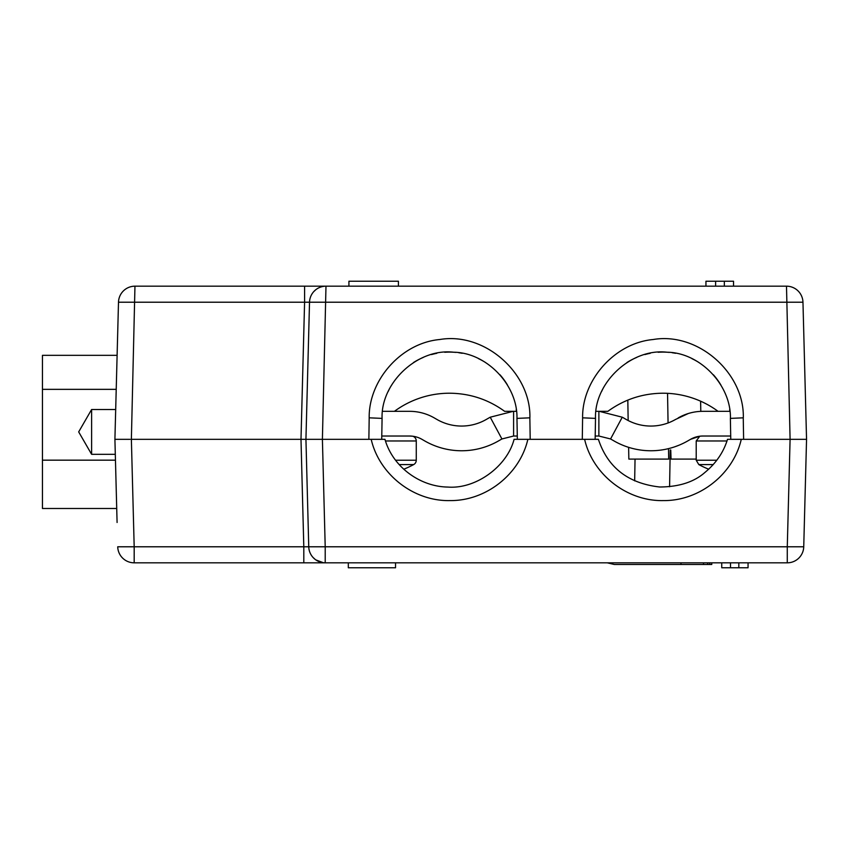 <?xml version="1.0" encoding="UTF-8"?>
<svg xmlns="http://www.w3.org/2000/svg" width="849" height="849" viewBox="0 0 849 849"><rect width="100%" height="100%" fill="white"/><g stroke="black" fill="none" stroke-linecap="round" stroke-linejoin="round"><path stroke-width="1.27" d="M117.088 522.485L114.912 439.326L118.499 302.212L802.963 302.212A16.471 16.471 0 0 0 786.492 286.177L790.09 439.326L741.273 439.326C733.387 473.954 699.672 500.931 663.557 500.592C626.955 501.504 592.581 474.304 584.621 439.326L527.855 439.326C519.97 473.954 486.254 500.931 450.14 500.592C413.537 501.504 379.163 474.304 371.193 439.326L322.397 439.326L325.984 286.177L307.911 286.177M114.912 439.326L130.162 439.326M787.278 562.823L787.278 546.788L803.738 546.788A16.471 16.471 0 0 1 787.278 562.823L325.209 562.823A16.471 16.471 0 0 1 308.749 546.788L303.804 546.788L303.804 562.834L325.209 562.823L134.184 562.823A16.471 16.471 0 0 1 117.724 546.788L134.184 546.788L131.372 439.326L134.959 286.177A16.471 16.471 0 0 0 118.499 302.212A16.471 16.471 0 0 1 134.959 286.177L304.589 286.177L304.589 302.212L300.992 439.326L131.372 439.326M802.963 302.212L806.55 439.326L803.738 546.788L806.55 439.326L790.09 439.326L787.278 546.788L325.209 546.788L325.209 562.823L323.427 562.728M117.724 546.788A16.471 16.471 0 0 0 134.184 562.823L134.184 546.788L303.804 546.788L300.992 439.326L305.937 439.326L309.524 302.212A16.471 16.471 0 0 1 325.984 286.177L786.492 286.177M116.716 508.487L42.45 508.487L42.45 389.351L116.217 389.351M117.109 355.338L42.45 355.338L42.45 389.351M115.305 454.311L91.607 454.311L91.607 409.515L115.687 409.515M325.209 562.823A16.471 16.471 0 0 1 308.749 546.788L305.937 439.326L322.397 439.326L325.209 546.788L308.749 546.788M748.054 562.823L748.054 567.769L721.746 567.769L721.746 562.823M730.511 567.769L730.511 562.823M395.528 567.769L394.498 567.769L395.528 567.769L395.528 562.823L395.528 567.769L348.313 567.769L348.313 562.823M304.589 286.166L325.984 286.177A16.471 16.471 0 0 0 309.524 302.212M746.95 286.177L745.231 286.177M702.452 286.166L699.173 286.177M348.918 281.231L348.918 286.177L348.928 281.231L398.425 281.231L398.425 286.177M724.335 281.231L715.622 281.231L715.622 286.177L724.335 286.177L724.335 281.231L733.536 281.231L733.536 286.177M715.622 286.177L705.944 286.177L705.944 281.231L715.622 281.231M368.869 439.326L369.188 417.825C368.604 380.437 400.972 343.049 439.686 339.526C484.673 331.8 531.081 373.061 529.893 417.825M381.721 439.326L382.082 418.387C380.702 382.793 417.687 347.899 453.727 352.229C486.445 352.59 517.773 384.937 516.977 418.387L529.85 417.825L530.201 439.326M727.508 439.315C723.624 452.156 716.1 463.183 704.957 472.415C694.089 482.03 678.998 486.891 659.684 486.997C628.143 483.421 607.714 467.534 598.386 439.315L582.287 439.326L582.605 417.825C582.021 380.437 614.389 343.049 653.104 339.526C698.101 331.8 744.499 373.061 743.31 417.825L730.427 418.387C731.191 384.937 699.863 352.59 667.155 352.229C631.104 347.899 594.13 382.793 595.51 418.387L595.138 439.326L595.51 418.387L582.637 417.825M743.246 417.825L743.618 439.326M371.204 439.326L384.958 439.326C392.79 466.982 420.138 486.689 447.826 487.061C475.769 489.279 507.086 466.536 514.091 439.315M727.519 439.326L741.273 439.326M514.101 439.326L527.855 439.326M516.945 418.387L517.349 439.326L516.977 418.387M730.373 418.387L730.766 439.326M671.05 459.086L696.212 459.086L671.05 459.086L670.763 450.023L670.222 450.023L669.585 486.753M635.041 459.086L634.67 480.863L635.041 459.086M628.844 459.086L628.631 447.349L628.844 459.086L668.779 459.086M680.994 562.823L680.994 564.479L614.347 564.479L607.258 562.823M388.195 391.485A67.453 67.453 0 0 1 390.529 386.857M413.474 362.544A67.453 67.453 0 0 1 423.237 357.44M431.494 354.564A67.453 67.453 0 0 1 436.811 353.311M444.727 352.271A67.453 67.453 0 0 1 455.849 352.399M458.8 352.738A67.453 67.453 0 0 1 462.164 353.29M478.507 358.649A67.453 67.453 0 0 1 485.49 362.491M499.955 374.749A67.453 67.453 0 0 1 507.49 385.043M516.234 409.483A67.453 67.453 0 0 1 516.479 411.33L504.635 411.33C488.207 399.412 469.837 393.374 449.535 393.214A92.881 92.881 0 0 0 394.424 411.33L382.581 411.33M601.612 391.485A67.453 67.453 0 0 1 603.947 386.857M626.902 362.544A67.453 67.453 0 0 1 636.665 357.44M644.911 354.564A67.453 67.453 0 0 1 650.238 353.311M658.145 352.271A67.453 67.453 0 0 1 669.267 352.399M672.228 352.738A67.453 67.453 0 0 1 675.581 353.29M691.935 358.649A67.453 67.453 0 0 1 698.907 362.491M713.372 374.749A67.453 67.453 0 0 1 720.907 385.043M729.652 409.483A67.453 67.453 0 0 1 729.907 411.33L718.063 411.33A92.881 92.881 0 0 0 662.952 393.214C642.651 393.374 624.28 399.412 607.842 411.33L596.009 411.33M680.994 564.479L711.759 564.479L711.759 562.823M628.164 420.531L627.814 400.112L628.164 420.531M726.988 440.971L696.212 440.971L699.788 436.216L690.513 439.336A24.706 24.706 0 0 1 702.866 436.025C698.791 436.248 698.791 436.248 702.866 436.025C698.791 436.248 698.791 436.248 702.866 436.025L730.702 436.025M674.668 446.839L678.913 445.247M675.104 419.714L675.571 419.438A49.401 49.401 0 0 1 626.169 419.438L623.58 417.941A49.401 49.401 0 0 0 622.253 417.209L610.569 438.965L613.827 440.833A74.107 74.107 0 0 0 687.923 440.833L690.513 439.336M688.263 413.537L675.571 419.438M668.694 459.086L668.513 448.633M668.067 422.972L667.547 393.32M670.222 450.023L670.763 450.023M703.513 564.479L703.513 562.823M516.489 411.33L513.603 411.33L513.603 436.025L501.918 438.965A24.706 24.706 0 0 0 501.25 439.336L498.66 440.833A74.107 74.107 0 0 1 424.553 440.833L421.964 439.336A24.706 24.706 0 0 0 409.611 436.025L381.774 436.025M709.722 562.823L709.722 564.479M707.663 564.479L707.663 562.823M513.178 411.33L490.223 417.209A49.401 49.401 0 0 0 488.907 417.941L486.307 419.438A49.401 49.401 0 0 1 436.906 419.438L434.317 417.941A49.401 49.401 0 0 0 409.611 411.33L394.424 411.33M708.703 469.221A98.802 98.802 0 0 1 698.812 464.583L713.266 464.583M701.221 436.078L702.866 436.025M718.063 411.33L702.866 411.33A49.401 49.401 0 0 0 678.16 417.941M599.309 411.33L622.253 417.209M517.285 436.025L513.603 436.025M598.874 411.33L598.874 436.025L595.191 436.025M598.874 436.025L610.569 438.965M403.784 469.21A98.802 98.802 0 0 0 413.665 464.583A4.945 4.945 0 0 0 416.265 460.232L416.265 440.971A4.945 4.945 0 0 0 412.688 436.216L409.611 436.025M91.607 454.311L78.681 431.908L91.607 409.515M115.453 460.169L42.45 460.169M738.821 567.769L738.821 562.823M369.209 417.825L382.082 418.387M700.796 411.372L700.616 401.195M501.918 438.965L490.223 417.209M698.812 464.583L696.212 460.232L716.843 460.232M385.499 440.971L416.265 440.971M395.655 460.232L416.265 460.232M399.232 464.583L413.665 464.583M312.963 557.379L315.255 559.48M315.849 559.905L323.352 562.728M313.621 291.759L315.775 289.721M696.212 460.232L696.212 440.971"/></g></svg>

